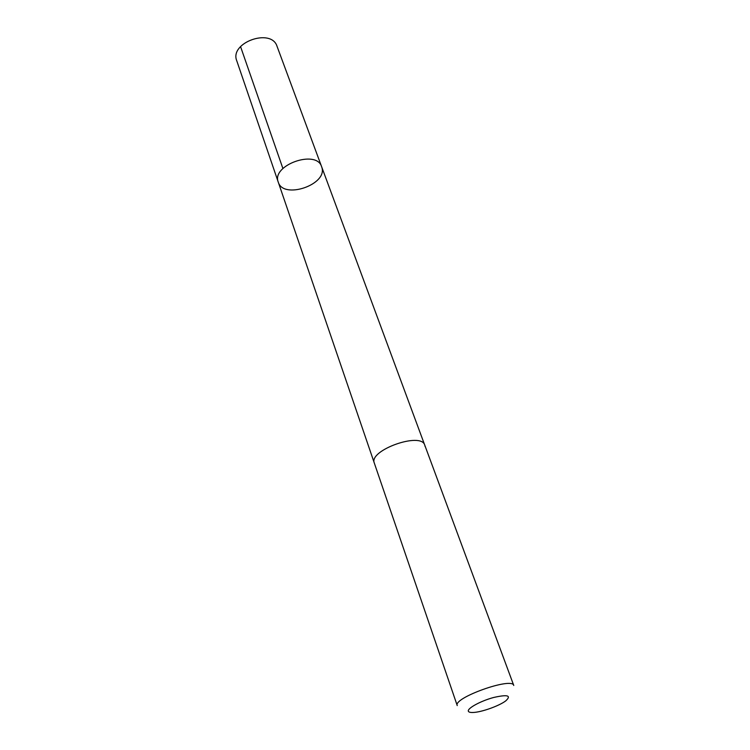 <?xml version="1.0" encoding="UTF-8"?>
<svg xmlns="http://www.w3.org/2000/svg" width="750" height="750" viewBox="0 0 750 750"><rect width="100%" height="100%" fill="white"/><g stroke="black" fill="none" stroke-linecap="round" stroke-linejoin="round"><path stroke-width="1.12" d="M321.816 167.278C327.956 184.537 283.294 199.809 278.269 182.156C271.106 165.234 316.481 149.081 321.628 166.716L321.816 167.278M374.25 462.863L278.269 182.156C271.106 165.234 316.481 149.081 321.628 166.716L277.059 46.359C271.388 27.619 229.284 42.609 236.738 60.713L236.775 60.825M425.016 446.316L424.894 445.603M374.325 463.116L457.238 705.591C452.766 697.922 512.381 676.697 513.759 685.462L424.762 445.162C421.322 431.456 368.334 450.319 374.325 463.116L374.353 463.2M468.356 711.225C468.741 712.191 470.372 712.603 473.231 712.472C481.556 712.191 499.088 705.947 505.716 700.903C511.687 695.438 507.609 694.303 493.472 697.528C480.516 701.034 467.091 708.403 468.356 711.225M282.909 168.516L240.544 46.575M278.269 182.156L236.738 60.713M424.659 444.909L321.628 166.716"/></g></svg>
